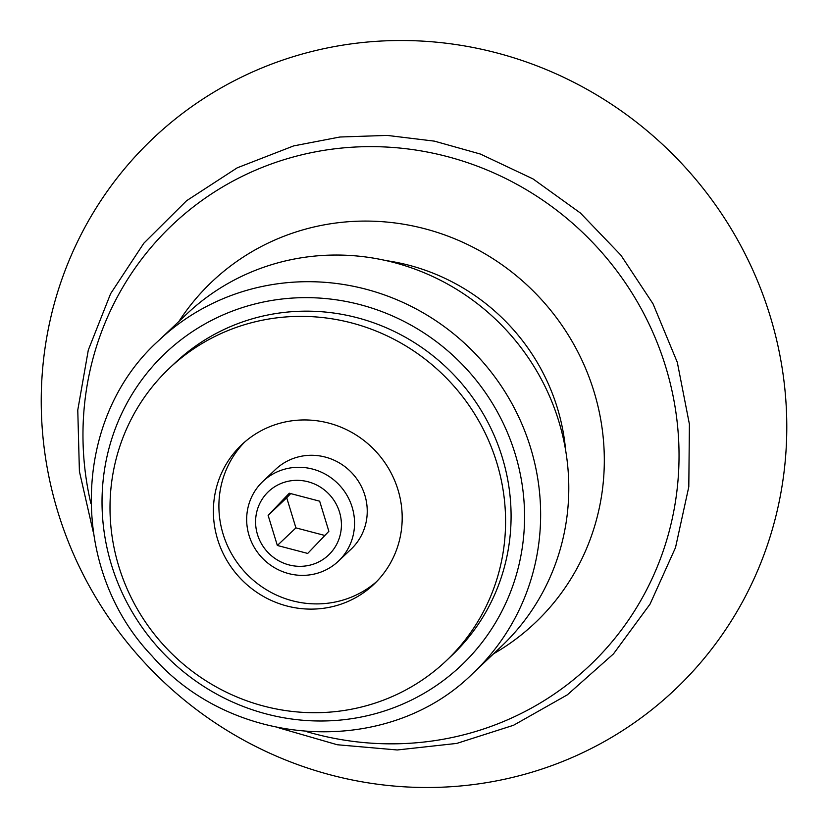 <?xml version="1.0" encoding="UTF-8"?>
<svg xmlns="http://www.w3.org/2000/svg" width="828" height="828" viewBox="0 0 828 828"><rect width="100%" height="100%" fill="white"/><g stroke="black" fill="none" stroke-linecap="round" stroke-linejoin="round"><path stroke-width="1.24" d="M169.357 368.284L174.863 363.078A201.38 194.518 46.6 0 1 254.827 318.097A201.38 194.518 46.6 0 1 483.179 413.783A201.38 194.518 46.6 0 1 451.736 655.569L446.23 660.785A201.38 194.518 46.6 0 1 166.521 648.252A201.38 194.518 46.6 0 1 169.357 368.284A201.38 194.518 46.6 0 1 249.331 323.313A201.38 194.518 46.6 0 1 477.673 418.999A201.38 194.518 46.6 0 1 446.23 660.785M158.562 340.691L186.724 314.04A228.838 221.045 46.6 0 1 277.597 262.931A228.838 221.045 46.6 0 1 537.082 371.658A228.838 221.045 46.6 0 1 501.344 646.42L473.192 673.071C388.26 757.962 233.134 749.537 152.093 656.024C68.631 568.96 71.518 418.937 158.562 340.691A228.838 221.045 46.6 0 1 249.445 289.583A228.838 221.045 46.6 0 1 508.93 398.309A228.838 221.045 46.6 0 1 473.192 673.071M303.814 53.592A379.545 366.618 46.6 0 1 777.513 509.344A379.545 366.618 46.6 0 1 160.684 679.063A379.545 366.618 46.6 0 1 303.814 53.592M290.711 493.591L286.716 497.773L295.917 527.881L324.866 535.478M279.885 423.263A96.11 92.84 46.6 0 1 388.87 468.938A96.11 92.84 46.6 0 1 373.863 584.34A96.11 92.84 46.6 0 1 240.368 578.358A96.11 92.84 46.6 0 1 241.714 444.729A96.11 92.84 46.6 0 1 279.885 423.263M376.564 581.67A96.11 92.84 46.6 0 1 245.875 573.142A96.11 92.84 46.6 0 1 244.529 442.183M285.815 481.844A43.687 42.197 46.6 0 1 340.349 534.308A43.687 42.197 46.6 0 1 269.338 553.839A43.687 42.197 46.6 0 1 285.815 481.844M307.705 553.435L328.871 531.297L319.66 501.188L289.293 493.219L268.127 515.368L277.339 545.476L307.705 553.435M284.666 469.176A54.917 53.054 46.6 0 1 346.942 495.279A54.917 53.054 46.6 0 1 338.362 561.218A54.917 53.054 46.6 0 1 262.083 557.803A54.917 53.054 46.6 0 1 262.859 481.441A54.917 53.054 46.6 0 1 284.666 469.176M262.859 481.441L275.538 469.435A54.917 53.054 46.6 0 1 297.356 457.17A54.917 53.054 46.6 0 1 359.631 483.273A54.917 53.054 46.6 0 1 351.051 549.212L338.362 561.218M286.716 497.773L268.127 515.368M295.917 527.881L277.339 545.476M250.843 305.056A215.114 207.787 46.6 0 1 519.311 563.361A215.114 207.787 46.6 0 1 169.73 659.554A215.114 207.787 46.6 0 1 250.843 305.056M386.169 260.623A205.955 198.937 46.6 0 1 565.617 450.204M178.931 321.409A234.945 226.934 46.6 0 1 305.356 229.18A234.945 226.934 46.6 0 1 583.937 364.62A234.945 226.934 46.6 0 1 493.56 653.789M90.904 503.6A303.441 293.102 46.6 0 1 292.905 157.092A303.441 293.102 46.6 0 1 678.95 448.331A303.441 293.102 46.6 0 1 306.805 731.693M279.036 727.936L337.255 744.745L397.264 749.971L456.787 743.409L513.526 725.276L567.325 694.847L613.476 653.892L650.042 604.119L675.503 547.629L688.803 486.812L689.403 424.184L677.314 362.343L653.044 303.845L620.865 255.148L580.387 213.013L533.025 178.92L480.426 154.06L434.431 141.143L387.225 135.409L339.915 137.013L293.65 145.904L237.201 167.836L186.59 200.718L143.824 243.225L110.621 293.681L88.306 350.058L77.77 410.088L79.405 471.391L93.14 531.545"/></g></svg>
